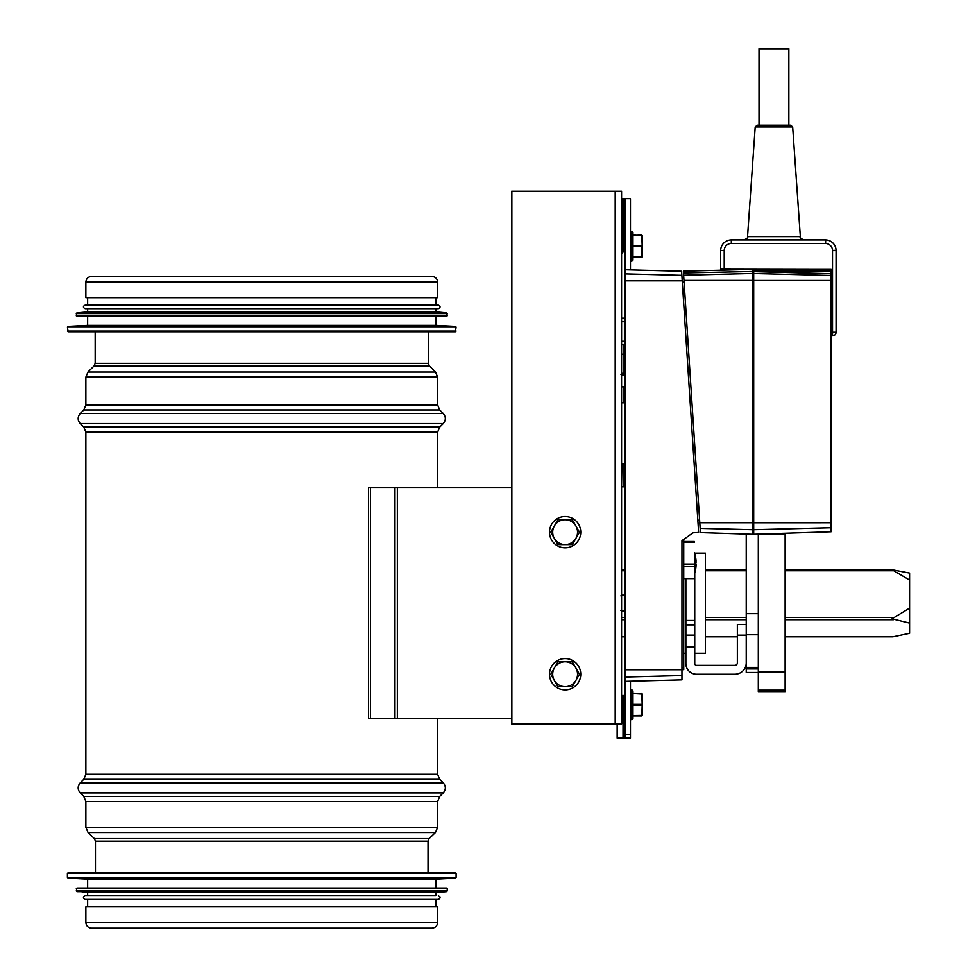 <?xml version="1.0" encoding="UTF-8"?>
<svg xmlns="http://www.w3.org/2000/svg" width="977" height="977" viewBox="0 0 977 977"><rect width="100%" height="100%" fill="white"/><g stroke="black" fill="none" stroke-linecap="round" stroke-linejoin="round"><path stroke-width="1.47" d="M85.866 282.023L85.866 297.643L437.623 297.643L437.623 282.023C437.305 278.653 435.449 276.809 432.09 276.479L91.411 276.479C88.04 276.809 86.196 278.653 85.866 282.023L437.623 282.023M85.866 922.471L85.866 906.839L437.623 906.839L437.623 922.471C437.293 925.915 435.4 927.808 431.944 928.15L91.557 928.15C88.101 927.808 86.208 925.915 85.866 922.471L437.623 922.471M455.38 872.754L68.109 872.754L67.401 873.462L456.1 873.462L455.38 872.754L92.265 872.754M68.072 878.115L455.416 878.115L435.852 879.141L87.649 879.141L68.072 878.115L67.401 877.407L456.1 877.407L456.1 873.462M435.852 879.141L435.852 888.02L446.501 888.02L76.988 888.02L76.279 890.926L447.222 890.926L447.222 888.728L76.279 888.728M76.927 891.635L446.574 891.635L435.852 892.636L87.649 892.636L76.279 890.926M435.852 892.636L435.852 895.836L85.158 895.836L87.649 895.836L87.649 892.636M438.343 895.836C440.627 897.02 440.627 898.205 438.343 899.39L85.158 899.39C82.874 898.205 82.874 897.02 85.158 895.836M92.265 331.74L431.236 331.74M67.401 327.087L68.109 331.74L455.38 331.74L456.1 327.087L67.401 327.087L68.072 326.379L455.416 326.379L456.1 327.087M68.072 326.379L87.649 325.353L435.852 325.353L455.416 326.379M87.649 325.353L87.649 316.475M76.279 313.568L76.988 316.475L446.501 316.475L447.222 313.568L76.279 313.568L76.927 312.86L446.574 312.86L447.222 313.568M76.927 312.86L87.649 311.858L435.852 311.858L446.574 312.86M87.649 311.858L87.649 308.659M85.158 308.659L438.343 308.659C440.627 307.474 440.627 306.289 438.343 305.105L85.158 305.105C82.874 306.289 82.874 307.474 85.158 308.659M87.649 305.105L87.649 297.643M511.85 718.62L370.515 718.62L370.515 487.792L511.85 487.792M370.515 718.62L368.573 718.62L368.573 487.792L370.515 487.792M909.599 580.057L892.038 569.738L909.599 573.072L909.599 623.118L892.038 618.807L909.599 608.134M893.405 569.676L892.038 569.738M785.129 636.735L893.405 636.735L909.599 633.34L909.599 623.118M511.679 487.792L511.679 191.248L621.58 191.248L621.58 723.945L511.679 723.945L511.679 718.62M511.85 723.945L511.85 191.248M625.133 681.152L625.133 734.557L630.47 734.557L630.47 738.111L617.146 738.111L617.146 723.945M625.133 677.024L625.133 681.335L681.958 679.845L681.958 540.721L692.913 532.831L698.64 532.477L681.604 271.215L625.133 269.737L625.133 677.024L681.958 675.559M625.133 273.853L681.873 275.306L682.3 281.901L684.071 281.791M694.745 572.937L694.745 663.578A1.771 1.771 -90 0 0 696.516 665.349L734.875 665.349A2.491 2.491 -89.9 0 0 737.354 662.87L737.354 635.172L746.233 635.172L746.233 534.089M758.311 672.457L746.233 672.457L746.233 635.172M758.311 671.907L785.129 671.907L785.129 691.972L758.311 691.972L758.311 634.757L746.233 634.757M758.311 634.757L758.311 534.138M785.129 671.907L785.129 534.321L758.311 534.321M746.233 662.87A11.37 11.37 -90 0 1 734.875 674.228L696.516 674.228A10.649 10.649 -90 0 1 685.866 663.578L685.866 578.616M685.866 635.148L694.745 635.148M694.391 566.684L683.729 566.684L683.729 578.616L694.391 578.616L694.745 553.825M685.866 647.018L694.745 647.018M737.354 635.172L737.354 624.511L746.233 624.511M694.745 553.129L705.394 553.129L705.394 653.271L694.745 653.271M692.913 532.831L681.958 540.721L683.729 539.304L683.729 669.648L681.958 669.648M683.729 566.684L683.729 541.502L694.391 541.502M682.496 540.293L683.595 539.414M695.966 561.103L696.064 561.103A32.803 30.824 180 0 0 695.746 558.185A32.803 30.824 180 0 0 695.465 556.658L695.465 557.867A32.803 30.824 -0 0 1 696.064 562.325A32.803 11.223 180 0 1 695.465 563.937L695.465 567.283A32.803 11.223 -0 0 0 696.064 565.659A32.803 30.824 -0 0 1 695.746 568.59A32.803 30.824 -0 0 1 695.465 570.104M695.966 565.659A32.803 30.824 180 0 0 696.064 564.437A32.803 11.223 -0 0 0 695.746 563.387M700.436 532.612L683.375 271.166L752.278 269.359L752.278 534.285L700.436 532.612M683.497 272.937L752.278 271.472M753.694 272.546L752.278 272.546L753.694 272.546M752.278 518.445L753.694 518.445L753.694 527.495L752.278 527.495M753.694 528.984L752.278 528.984L753.694 528.984M682.068 278.372L683.839 278.25L682.068 278.372M698.079 523.831L699.85 523.709M831.109 273.694L831.109 531.781L753.694 534.285L753.694 271.618L831.109 273.694L831.109 269.383L753.694 269.383L753.694 271.618L831.109 271.618M831.109 332.241L832.538 332.241L832.526 250.393A7.108 7.108 0 0 0 825.602 243.468L731.321 243.456A7.108 7.108 0 0 0 724.213 250.564L724.213 269.212L720.672 269.212L720.672 250.564A10.649 10.649 0 0 1 731.321 239.915L825.663 239.915A10.649 10.649 0 0 1 836.08 250.332L836.08 332.241A3.554 3.554 0 0 1 832.538 335.795L831.109 335.795L831.109 337.737M724.213 269.212L809.848 269.383M755.197 126.973L757.236 125.203L790.637 125.203L792.677 126.973L755.197 126.973L747.539 236.605L800.346 236.605C799.504 237.362 800.688 238.461 803.888 239.915M759.019 125.203L759.019 48.85L788.854 48.85L788.854 125.203M825.663 239.915A5846.783 4134.298 -179.4 0 1 825.602 243.468M836.08 250.332A5846.783 4134.298 89.4 0 0 832.526 250.393M831.109 399.361L831.109 342.536M625.133 354.59L621.592 354.089L621.58 373.299M625.133 354.846L621.592 354.333M625.133 317.501A0.708 0.708 0 0 1 624.425 318.16A0.708 0.708 0 0 0 625.133 317.501A0.708 0.708 0 0 1 624.425 318.16L621.592 318.16L621.58 321.714M625.133 341.254L624.425 341.254L624.425 321.714L621.592 321.714L621.592 341.254L624.425 341.254L624.425 344.796A0.708 0.708 0 0 1 625.133 345.467A0.708 0.708 0 0 0 624.425 344.796L621.592 344.796L621.592 354.089M621.58 402.756L621.58 386.892M625.133 695.49L621.58 695.49M625.133 738.111L625.133 734.557M630.47 734.557L630.47 681.189M621.58 198.661L630.47 198.661L630.47 269.872M621.58 251.932L625.133 251.932M625.133 198.661L625.133 269.737M565.121 547.804A15.62 15.62 0 0 0 578.653 524.368A15.62 15.62 0 0 0 551.59 524.368A15.62 15.62 0 0 0 565.121 547.804M565.121 544.604A12.432 12.432 0 0 0 575.88 525.968A12.432 12.432 0 0 0 554.35 525.968A12.432 12.432 0 0 0 565.121 544.604L572.29 544.604L579.471 532.184L572.29 519.752L557.94 519.752L550.772 532.184L557.94 544.604L565.121 544.604M565.121 658.608A15.62 15.62 0 0 0 551.59 682.044A15.62 15.62 0 0 0 578.653 682.044A15.62 15.62 0 0 0 565.121 658.608M565.121 661.795A12.432 12.432 0 0 0 554.35 680.444A12.432 12.432 0 0 0 575.88 680.444A12.432 12.432 0 0 0 565.121 661.795L557.94 661.795L550.772 674.228L557.94 686.66L572.29 686.66L579.471 674.228L572.29 661.795L565.121 661.795M642.182 246.253L642.182 236.837M642.182 235.591L632.949 235.066L632.949 245.899L642.182 246.07L641.828 235.42L642.182 246.07M632.949 257.44L642.182 257.085L642.182 246.424M642.182 255.656L641.828 257.44M632.949 260.102L632.949 232.404L631.887 231.329L631.887 261.164L632.949 260.102M642.182 695.319L642.182 714.138M642.182 704.906L641.828 715.909L632.949 715.909L642.182 715.555L642.182 693.89L632.949 693.536L642.182 694.073M632.949 704.722L632.949 690.873L631.887 689.811L631.887 719.646L632.949 718.571L632.949 704.722M428.329 363.346L429.367 365.862L94.134 365.862L95.172 363.346L428.329 363.346L428.329 331.74M94.134 365.862L87.954 372.042L435.547 372.042L429.367 365.862M85.866 404.942L437.623 404.942L439.711 409.961L83.79 409.961L85.866 404.942L85.866 377.061L437.623 377.061L435.547 372.042M83.79 409.961L80.236 413.515L443.265 413.515L439.711 409.961M85.866 774.272L437.623 774.272L439.711 779.304L83.79 779.304L85.866 774.272L85.866 432.127L83.79 427.108L80.236 423.554L443.265 423.554C446.013 420.208 446.013 416.861 443.265 413.515M83.79 427.108L439.711 427.108L443.265 423.554M85.866 432.127L437.623 432.127L439.711 427.108M83.79 779.304L80.236 782.846L443.265 782.846L439.711 779.304M95.453 872.754L95.453 841.148L94.366 838.584L88.052 832.526L85.866 827.397L85.866 801.47L83.79 796.45L80.236 792.897L443.265 792.897C446.013 789.55 446.013 786.204 443.265 782.846M83.79 796.45L439.711 796.45L443.265 792.897M85.866 801.47L437.623 801.47L439.711 796.45M85.866 827.397L437.623 827.397L437.623 801.47M88.052 832.526L435.437 832.526L437.623 827.397M94.366 838.584L429.135 838.584L435.437 832.526M95.453 841.148L428.036 841.148L429.135 838.584M67.401 331.032L456.1 331.032M76.279 315.766L447.222 315.766M397.346 487.792L397.346 718.62M394.964 487.792L394.964 718.62M737.354 636.735L705.394 636.735M625.133 636.735L621.58 636.735M621.58 619.736L625.133 619.736M705.394 619.736L746.233 619.736M785.129 619.736L893.405 619.736M893.405 617.452L785.129 617.452M746.233 617.452L705.394 617.452M625.133 617.452L621.58 617.452M892.05 569.676L785.129 569.676M746.233 569.676L705.394 569.676M625.133 569.676L621.58 569.676M621.58 570.739L625.133 570.739M705.394 570.739L746.233 570.739M785.129 570.739L893.405 570.739M615.192 191.248L615.192 723.945M758.311 668.927L746.233 668.927M758.311 613.666L746.233 613.666M785.129 691.911L758.311 691.911L785.129 691.911M785.129 690.141L758.311 690.141M694.745 624.901L685.866 624.901M685.866 620.468L694.745 620.468M682.227 280.79L625.133 280.79M681.958 669.733L625.133 669.746M683.729 541.551L681.958 541.551M681.958 667.694L683.729 667.694M694.391 564.047L683.729 564.047M694.391 542.259L683.729 542.259M700.155 528.374L752.278 529.705M699.788 522.768L752.278 522.768M683.985 280.399L752.278 280.399M683.644 275.209L752.278 273.45M753.694 273.475L831.109 275.465M753.694 275.661L752.278 275.661M753.694 284.71L752.278 284.71M753.694 528.581L752.278 528.581M697.847 520.277L699.617 520.167M831.109 527.739L753.694 529.717M831.109 522.768L753.694 522.78M831.109 280.436L753.694 280.436M753.694 270.58L831.109 270.58M753.694 270.458L831.109 270.458M836.08 332.241L832.538 332.241L832.538 335.795M720.672 250.564L724.213 250.564M731.321 239.915L731.321 243.456M825.431 239.915L825.406 243.456M836.08 250.564L832.538 250.588M621.592 611.15L624.425 611.15L624.425 595.164L621.592 595.164L621.592 611.15L620.871 610.442M624.071 374.85L624.071 373.299L621.592 373.299L621.592 374.85M625.133 373.837L624.071 373.299L624.071 344.796M621.592 344.796L621.58 341.254M625.133 321.714L624.425 321.714L624.425 318.16M621.946 402.817L624.071 402.817L624.071 386.831L621.946 386.831M625.133 487.804L624.071 486.79L624.071 463.709L621.946 463.709L621.58 486.729M623.033 695.49L623.033 738.111M623.033 251.932L623.033 198.661M641.828 235.066L632.949 235.42M632.949 246.607L641.828 246.607L641.828 257.085L632.949 257.085M631.887 261.164L631.533 231.329L630.47 232.404M632.949 715.555L642.182 715.384M641.828 693.536L642.182 704.551M632.949 704.368L641.828 704.368L641.828 705.076L632.949 705.076M631.887 719.646L631.533 689.811L630.47 690.873M95.172 363.346L95.172 331.74M85.866 377.061L87.954 372.042M437.623 404.942L437.623 377.061M80.236 423.554C77.488 420.208 77.488 416.861 80.236 413.515M437.623 774.272L437.623 718.62M437.623 487.792L437.623 432.127M80.236 792.897C77.488 789.55 77.488 786.204 80.236 782.846M428.036 872.754L428.036 841.148M67.401 873.462L67.401 877.407M455.416 878.115L456.1 877.407M87.649 879.141L87.649 888.02M447.222 888.728L446.501 888.02M446.574 891.635L447.222 890.926M87.649 899.39L87.649 906.839M435.852 899.39L435.852 906.839M435.852 325.353L435.852 316.475M435.852 311.858L435.852 308.659M435.852 305.105L435.852 297.643M621.58 636.845L625.133 636.845M705.394 636.845L737.354 636.845M785.129 636.845L892.465 636.845M621.58 569.567L625.133 569.567M705.394 569.567L746.233 569.567M785.129 569.567L892.441 569.567M683.729 653.271L685.866 653.271M758.311 667.401L746.233 667.401M753.694 533.955L752.278 533.955M694.391 578.616L683.729 578.616M694.391 574.036A32.852 32.852 0 0 0 695.746 568.59M695.746 558.185A32.852 32.852 0 0 0 694.391 552.726M792.677 126.973L800.346 236.605M747.539 236.605C748.37 237.362 747.185 238.461 743.986 239.915M621.592 595.164L620.871 595.872M625.133 594.505L624.425 595.164M624.425 611.15L625.133 611.822M625.133 375.974L620.871 374.24M625.133 385.817L624.071 386.831M624.071 402.817L625.133 403.831M624.071 486.79L621.946 486.79M625.133 462.695L624.071 463.709M631.533 261.164L630.47 260.102M622.532 250.991L621.445 254.753M624.828 251.932L625.133 253.006M631.533 719.646L630.47 718.571"/></g></svg>
